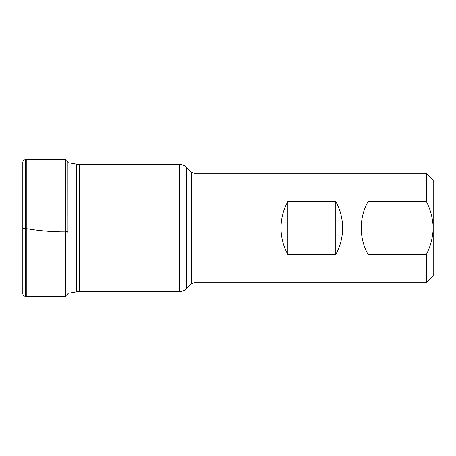 <?xml version="1.0" encoding="UTF-8"?>
<svg xmlns="http://www.w3.org/2000/svg" width="456" height="456" viewBox="0 0 456 456"><rect width="100%" height="100%" fill="white"/><g stroke="black" fill="none" stroke-linecap="round" stroke-linejoin="round"><path stroke-width="0.68" d="M67.99 228L25.433 228L25.433 159.663C23.82 159.834 22.942 160.734 22.8 162.353L22.8 293.647C22.942 295.266 23.82 296.166 25.433 296.337L25.433 228L22.8 228M22.8 162.353L22.8 228.473L26.248 228.627C39.136 230.827 52.115 231.916 65.191 231.899L65.191 231.899C52.115 231.916 39.136 230.827 26.254 228.627L22.8 228.473L22.8 293.647M426.36 173.286L433.2 180.126L433.2 275.874L426.36 282.714L426.36 254.488L368.06 254.488C363.546 246.234 361.266 237.405 361.22 228C361.266 218.595 363.546 209.766 368.06 201.512L426.36 201.512L426.36 173.286L193.874 173.286L193.874 282.714L426.36 282.714M287.827 201.512C283.318 209.766 281.038 218.595 280.987 228C281.038 237.405 283.318 246.234 287.827 254.488L335.787 254.488C340.296 246.234 342.576 237.405 342.627 228C342.576 218.595 340.296 209.766 335.787 201.512L287.827 201.512L287.827 254.488M426.36 254.488C430.629 246.189 432.909 237.359 433.2 228C432.898 218.601 430.618 209.777 426.36 201.512M368.06 201.512L368.06 254.488M335.787 201.512L335.787 254.488M67.978 162.638L67.955 231.534L65.333 231.899L67.99 231.409L68.024 232.412M25.433 296.337L26.254 296.337L26.254 159.663L65.333 159.72C66.508 159.731 67.368 160.478 67.91 161.954L67.955 232.583M67.91 294.046C67.368 295.522 66.508 296.269 65.333 296.28L65.333 159.72M65.333 296.28L65.191 159.72M67.91 293.373L76.619 291.851L76.619 164.149L67.91 162.627M79.566 228L79.566 291.595L179.328 291.595L179.328 164.405L79.566 164.405L79.566 228M186.578 288.591L191.457 283.712L191.457 172.288L186.578 167.409L186.578 288.591C184.56 290.552 182.143 291.555 179.328 291.595M25.433 159.663L26.254 159.663M22.8 162.644L22.8 293.356M67.99 293.242L67.955 293.721M67.91 161.954L67.955 162.279M26.254 296.337L65.191 296.28M191.457 172.288L193.874 173.286M191.457 283.712L193.874 282.714M186.578 167.409C184.56 165.448 182.143 164.445 179.328 164.405M76.619 291.851L79.566 291.595M79.566 164.405L76.619 164.149"/></g></svg>
